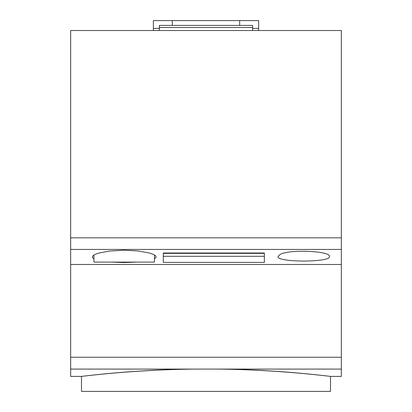 <?xml version="1.0" encoding="UTF-8"?>
<svg xmlns="http://www.w3.org/2000/svg" width="412" height="412" viewBox="0 0 412 412"><rect width="100%" height="100%" fill="white"/><g stroke="black" fill="none" stroke-linecap="round" stroke-linejoin="round"><path stroke-width="0.62" d="M278.085 256.501L279.933 254.59C288.472 248.982 331.227 251.016 329.409 256.501C331.299 262.568 276.195 262.568 278.085 256.501M70.658 369.09L70.658 264.468L341.342 264.468L341.342 376.398L330.512 376.398L330.512 391.4L81.488 391.4L81.488 376.398L70.658 376.398L70.658 369.09L216.676 369.09C278.45 369.6 330.666 376.491 330.491 376.393C332.932 376.774 282.792 369.914 221.223 369.09M190.777 369.09C129.214 369.914 79.078 376.774 81.509 376.393C81.324 376.491 133.545 369.6 195.324 369.09M70.658 30.524L341.342 30.524L341.342 237.827L70.658 237.827L70.658 30.524M93.941 254.971L93.941 262.109L154.454 262.109L154.454 254.971M111.25 262.109L124.197 262.547L137.139 262.109M154.454 258.844L155.957 257.485L156.045 256.681L155.582 255.867L153.604 254.503L149.376 252.978L137.618 250.918L124.197 250.249L109.602 251.047L98.298 253.184L94.472 254.668L92.54 256.228L92.463 257.546L93.941 258.844M159.382 30.524L159.382 27.516L252.618 27.516L252.618 30.524M264.349 253.365L264.349 256.315L163.291 256.315L163.291 253.365L264.349 253.365L264.349 253.009L163.291 253.009L163.291 262.408L264.349 262.408L264.349 253.009M70.658 264.468L70.658 237.827M341.342 264.468L341.342 237.827M163.291 253.365L163.291 253.009M252.618 28.418L258.633 28.418L258.633 30.524M252.618 27.516L252.618 25.41L239.686 25.41L239.686 20.6L258.633 20.6L258.633 28.418M153.367 30.524L153.367 20.6L172.314 20.6L172.314 25.41L239.686 25.41M159.382 27.516L159.382 25.41L172.314 25.41M153.367 28.418L159.382 28.418M172.314 20.6L239.686 20.6M70.658 357.245L341.342 357.245M216.676 369.09L341.342 369.09M341.342 249.44L70.658 249.44"/></g></svg>
